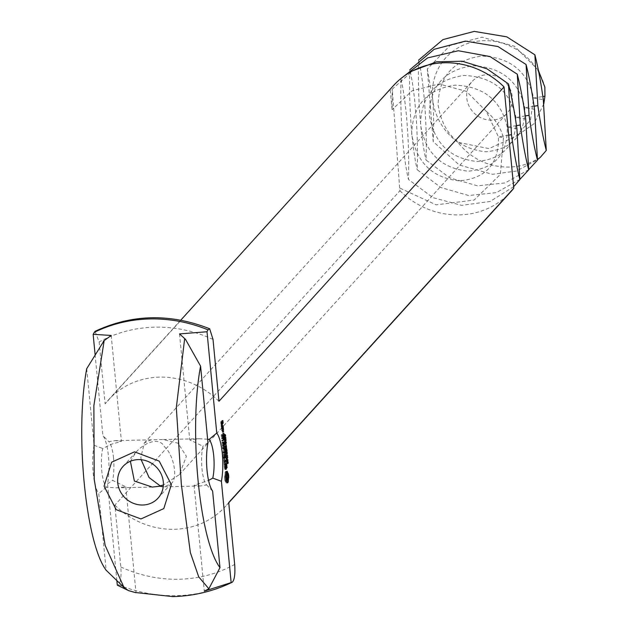 <?xml version="1.0" encoding="UTF-8"?>
<svg xmlns="http://www.w3.org/2000/svg" width="628" height="628" viewBox="0 0 628 628"><rect width="100%" height="100%" fill="white"/><g stroke="black" fill="none" stroke-linecap="round" stroke-linejoin="round"><path stroke-width="0.47" stroke-dasharray="3.14 2.35" d="M543.793 103.887L533.949 123.794L516.09 136.276L530.432 120.074L533.619 98.031L543.291 99.632M540.472 157.165C526.374 166.396 510.737 169.16 493.569 165.462C479.164 161.961 467.248 154.237 457.82 142.273L488.992 148.616L516.09 136.276M457.82 142.273A59.04 54.856 42.2 0 1 432.59 98.722L432.59 98.722A59.04 54.856 42.2 0 1 479.533 40.953A59.04 54.856 42.2 0 1 544.853 87.143M491.708 120.144A23.613 21.941 42.2 0 1 469.265 106.493A23.613 21.941 42.2 0 1 472.028 81.577A23.613 21.941 42.2 0 1 504.26 81.185A23.613 21.941 42.2 0 1 507.016 113.299A23.613 21.941 42.2 0 1 491.708 120.144M508.68 135.169L498.428 136.841L503.46 137.673C500.43 127.107 494.699 118.315 486.268 111.297L498.428 136.841C499.119 163.688 486.119 178.368 459.437 180.88C432.237 177.999 416.325 162.385 411.693 134.047C412.47 105.575 426.938 89.278 455.088 85.157C483.756 86.413 501.136 100.409 507.22 127.139C507.911 153.986 494.919 168.665 468.237 171.177C441.037 168.296 425.117 152.683 420.493 124.344C421.27 95.872 435.738 79.575 463.88 75.454C492.548 76.71 509.928 90.707 516.02 117.436C516.711 144.283 503.719 158.963 477.037 161.475C449.829 158.594 433.917 142.98 429.293 114.641C430.07 86.169 444.53 69.873 472.68 65.752C501.348 67.008 518.728 81.004 524.82 107.733C525.51 134.58 512.511 149.26 485.829 151.764C458.628 148.891 442.716 133.277 438.093 104.939C438.87 76.467 453.33 60.17 481.48 56.049C510.148 57.305 527.528 71.302 533.619 98.031L542.89 96.524M538.322 70.179L514.607 46.323L482.061 37.201L450.056 45.506L427.307 68.978L433.202 141.638L459.343 165.023L492.454 174.309L516.538 171.02L537.482 159.716M427.307 68.978L432.59 98.722C433.752 110.512 433.956 124.823 433.202 141.638M141.159 459.712L140.845 457.357L144.362 442.921L151.144 439.828L163.28 439.553L177.959 443.164L186.39 456.328L179.349 474.642L163.374 484.989M528.69 169.678L505.132 182.929L477.437 185.809L449.703 177.826L426.043 160.054C427.126 128.976 424.528 84.843 418.617 60.037C417.526 91.115 420.124 135.24 426.043 160.054M207.617 439.208L199.5 438.736L189.719 439.82L202.907 446.225A23.629 6.241 88.7 0 0 206.628 484.918L200.599 485.978L194.091 485.256L208.559 480.42M113.519 457.969A23.629 6.241 88.7 0 0 108.872 441.712L114.924 440.644L121.408 441.358L111.603 444.169L102.709 448.486A23.629 6.241 88.7 0 0 106.438 487.179L115.96 487.885L125.781 486.794L112.593 480.373A23.629 6.241 88.7 0 0 113.519 457.969M130.381 461.274L136.143 451.979C146.599 440.817 160.062 437.567 164.56 446.908C173.367 454.107 178.556 478.136 171.13 483.709L164.348 486.794L163.217 486.763M519.89 179.38L496.332 192.631L468.637 195.512L440.903 187.529L417.243 169.756C418.334 138.678 415.736 94.545 409.817 69.739C408.734 100.818 411.324 144.942 417.243 169.756M194.091 485.256L204.288 591.16M206.628 484.918L212.602 491.01M207.954 442.74L202.907 446.225M179.522 333.908L189.719 439.82M116.863 580.68L107.545 483.858A30.709 8.117 88.7 0 0 108.448 456.187A30.709 8.117 88.7 0 0 102.898 435.628L108.872 441.712M111.211 335.454L121.408 441.358M95.087 354.506L102.898 435.628M86.719 368.675L94.098 445.315L102.709 448.486M94.098 445.315A30.709 8.117 88.7 0 0 98.745 493.577L106.124 570.216M106.438 487.179L98.745 493.577M113.59 577.572L128.379 590.579M125.781 486.794L135.978 592.706M132.422 591.78L127.288 590.022M107.545 483.858L112.593 480.373M513.641 186.704L490.06 201.478L461.674 205.364L432.959 197.655L408.443 179.459C409.535 148.381 406.936 104.248 401.017 79.442L403.035 76.899M401.017 79.442C399.934 110.52 402.532 154.645 408.443 179.459M503.46 137.673L500.343 174.419L474.124 200.057L436.115 204.846L399.667 187.992L399.926 190.755L114.861 505.124L120.819 566.998C121.471 576.622 120.67 582.541 118.417 584.77L117.295 585.155M399.667 187.992L392.217 89.145L412.902 70.728M393.379 85.691A79.112 73.507 -137.8 0 0 390.176 89.49L392.123 109.688L392.217 89.145M390.176 89.49L105.112 403.851L99.153 341.97L95.048 331.341M486.268 111.297L466.361 91.335L439.003 83.956L412.101 90.785L392.123 109.688M399.926 190.755A79.112 73.507 -137.8 0 0 459.304 214.902A79.112 73.507 -137.8 0 0 510.588 191.98M218.968 401.284A79.112 73.507 -137.8 0 0 108.306 400.06A79.112 73.507 -137.8 0 0 105.112 403.851M114.861 505.124A79.112 73.507 -137.8 0 0 174.239 529.271A79.112 73.507 -137.8 0 0 225.523 506.349A79.112 73.507 -137.8 0 0 228.718 502.549M222.336 427.087L221.197 427.119L222.092 426.129L221.613 426.279L221.166 424.528L221.197 427.119M222.453 427.338L221.315 427.37M222.391 426.648L221.252 426.671M222.469 426.561L222.037 426.569M222.508 426.514L221.37 426.545M222.877 426.114L222.092 426.129M222.218 425.839L221.08 425.87M223.113 425.855L221.974 425.878M222.171 425.368L221.032 425.392M222.398 426.263L221.613 426.279M222.304 424.504L221.166 424.528M222.179 425.431L221.252 425.454M222.249 424.889L221.331 424.905M222.32 435.11L221.182 435.133L221.637 438.823L223.066 437.245L222.791 433.359L222.909 436.648L222.375 437.245L222.014 434.576L222.194 437.441L221.66 438.03L221.182 435.133M222.65 438.556L221.511 438.587M222.375 434.647L221.237 434.67M222.775 438.799L221.637 438.823M222.343 434.914L221.362 434.937M222.602 438.014L221.66 438.03M223.898 436.79L223.121 436.805M223.333 437.418L222.194 437.441M223.772 433.336L222.791 433.359M223.097 435.008L221.959 435.039M223.804 433.069L222.665 433.092M223.152 434.552L222.014 434.576M223.749 433.524L222.61 433.555M223.121 434.819L222.139 434.843M224.91 436.185L224.102 436.201L224.125 434.38L224.384 436.225L222.909 436.648M223.317 437.221L222.375 437.245M223.238 427.166L222.1 427.189L221.378 427.99L221.637 430.706L222.359 429.905L222.1 427.189M222.516 427.958L221.378 427.99M223.011 427.417L222.218 427.433M222.461 428.398L221.323 428.422M223.191 429.458L222.414 429.474M222.657 430.431L221.519 430.463M221.66 429.913L221.535 428.579L222.076 427.982L222.202 429.317L221.66 429.913L222.359 429.905M222.775 430.675L221.637 430.706M222.861 440.73L221.723 440.754L223.27 439.427L223.207 438.736L221.723 440.754M222.987 440.974L221.849 440.997M222.924 440.283L221.778 440.306M223.701 439.419L223.27 439.427M224.345 438.713L223.207 438.736M224.118 438.964L223.333 438.98M223.034 442.52L221.896 442.544L222.351 446.233L223.835 444.208L223.089 444.655L222.728 441.986L222.909 444.852L222.367 445.44L221.896 442.544M223.364 445.966L222.226 445.998M223.089 442.057L221.951 442.081M223.489 446.21L222.351 446.233M223.058 442.324L222.076 442.348M223.309 445.425L222.367 445.44M224.62 444.192L223.835 444.208M224.047 444.828L222.909 444.852M224.848 443.941L223.709 443.965M223.811 442.418L222.673 442.45M224.031 444.632L223.089 444.655M223.866 441.963L222.728 441.986M223.835 442.23L222.854 442.245M223.639 448.329L222.5 448.353L223.654 449.483L224.793 449.452M223.568 448.086L222.5 448.353M224.063 452.647L222.924 452.678L223.654 449.483M223.623 447.631L222.485 447.654L222.43 448.109M222.924 452.678L223.026 453.275L224.51 451.257L223.285 452.223L223.921 449.193L222.877 447.992L223.913 446.084L222.485 447.654M224.039 452.992L222.901 453.016M225.052 446.061L223.913 446.084M224.165 453.251L223.026 453.275M224.824 446.312L224.039 446.327M224.887 451.697L224.455 451.705M224.408 446.767L223.976 446.775M225.295 451.234L224.51 451.257M223.584 447.976L222.877 447.992M226.936 450.747L225.797 450.904L226.936 450.88L225.79 450.88L225.593 449.13L225.531 450.975L224.384 451.014M224.259 448.934L223.843 448.942M224.165 452.199L223.285 452.223M224.51 449.177L223.921 449.193M224.777 449.522L223.898 449.546M224.565 458.409L223.427 458.432L224.981 457.09L224.581 452.945L224.824 456.501L224.282 457.09L223.929 454.429L224.102 457.286L223.568 457.883L223.144 454.523L223.427 458.432M224.683 458.644L223.544 458.668M224.227 454.955L223.089 454.978M224.282 457.09L224.981 457.09M224.282 454.499L223.144 454.523M225.813 456.635L225.036 456.658M224.251 454.766L223.27 454.782M225.688 453.188L224.698 453.204M224.51 457.859L223.568 457.883M225.719 452.921L224.581 452.945M225.24 457.263L224.102 457.286M225.664 453.377L224.526 453.4M225.012 454.86L223.874 454.884M225.962 456.47L224.824 456.501M225.067 454.397L223.929 454.429M225.036 454.664L224.055 454.688M225.099 463.959L224.157 463.974L223.992 462.247L225.389 460.324L223.921 461.556L223.631 459.594L224.157 463.974M224.934 462.232L223.992 462.247M225.24 464.398L224.102 464.422M225.758 460.764L225.326 460.771M225.114 464.147L223.976 464.171M226.174 460.308L225.389 460.324M224.722 460.026L223.584 460.049M226.402 460.057L225.256 460.081M224.777 459.57L223.631 459.594M224.863 461.533L223.921 461.556M224.738 459.829L223.756 459.853M225.868 469.438L224.73 469.461L225.201 468.951L225.177 464.642L225.899 467.836L225.46 463.566L224.989 464.084L225.005 468.394L224.29 465.199L224.73 469.461M225.719 468.935L225.201 468.951M225.507 468.221L224.369 468.245M226.127 464.618L225.177 464.642M225.358 466.667L224.22 466.69M226.127 464.351L225.428 464.367M225.428 465.175L224.29 465.199M226.794 465.136L225.656 465.16M225.538 464.916L224.4 464.94M225.421 465.356L224.479 465.372M226.849 467.632L225.711 467.656M225.358 466.643L224.416 466.667M226.928 468.072L225.79 468.095M225.476 467.852L224.534 467.868M226.881 467.813L225.899 467.836M225.633 468.645L224.761 468.661M226.143 468.37L225.005 468.394M226.677 464.736L225.813 464.759M226.127 464.061L224.989 464.084M226.598 463.543L225.46 463.566M226.08 480.585L224.942 480.608L226.104 482.94L227.038 482.037M226.418 480.718L225.279 480.75M225.923 479.706L224.785 479.729L224.942 480.608M226.732 481.174L225.593 481.197M225.797 478.724L224.659 478.748L224.785 479.729M227.014 481.919L225.876 481.943M225.719 477.673L224.581 477.696L224.659 478.748M227.242 482.916L226.104 482.94M225.695 476.574L224.557 476.605L224.581 477.696M227.524 482.908L226.378 482.94M225.947 475.796L224.808 475.828L224.557 476.605M227.195 482.728L226.653 482.736M226.119 474.799L224.981 474.831L224.808 475.828M226.213 473.645L225.075 473.669L224.981 474.831M226.221 472.389L225.083 472.413L225.075 473.669M226.457 471.832L225.319 471.856L225.083 472.413M227.195 479.957L227.422 474.375M227.76 479.376L227.242 479.384M226.708 471.447L225.319 471.856M227.956 478.379L227.415 478.387M226.323 472.154L226.119 471.275L226.975 471.251L225.57 471.471M222.045 424.041L220.907 424.065L221.464 423.822L221.708 421.317L221.99 423.241L221.731 420.525L220.766 421.592L220.907 424.065M222.163 424.285L221.025 424.308M221.849 422L220.711 422.032M222.022 423.806L221.464 423.822M221.904 421.569L220.766 421.592M222.296 423.366L221.519 423.39M222.869 420.501L221.731 420.525M221.888 421.686L221.362 421.702M222.642 420.752L221.849 420.768M222.139 421.31L221.708 421.317M222.893 422.793L222.045 422.809M222.971 422.628L221.833 422.652M222.885 423.225L221.99 423.241M222.901 422.707L221.763 422.73M222.971 423.398L221.833 423.421M222.854 423.146L221.715 423.17M223.442 431.742L222.304 431.766L222.398 431.02L222.304 431.766M223.45 431.287L222.312 431.31M223.529 432.088L222.391 432.119M223.537 430.996L222.398 431.02M223.647 432.158L222.508 432.182M223.513 431.059L222.516 431.083M223.474 431.868L222.595 431.883M223.45 431.412L222.602 431.436M224.895 436.091L223.89 436.115L223.741 435.125L224.863 435.102L223.741 435.125M224.785 435.18L223.741 435.102M224.235 436.491L225.185 436.578L223.89 436.491L223.647 435.212M225.264 434.356L224.125 434.38L225.201 434.443M224.274 437.135L224.761 438.564L224.408 437.324L224.039 439.223L223.874 437.504L224.086 438.76L224.274 437.135L225.413 437.112M225.421 438.517L224.282 438.54M225.13 438.736L224.086 438.76M225.099 437.386L223.961 437.41M225.012 437.481L223.874 437.504M225.177 439.192L224.039 439.223M225.138 438.791L224.416 438.807M225.358 437.606L224.322 437.63M224.486 437.284L225.593 437.261M225.79 438.627L224.651 438.65M225.79 438.65L224.651 438.682M225.797 438.54L224.761 438.564M225.515 436.907L224.447 436.892M224.212 440.11L224.793 439.474L224.957 440.118L224.353 441.61L224.212 440.11L225.35 440.079L224.384 440.11L224.392 441.272L224.879 440.534L224.753 439.812L224.384 440.11M225.452 441.508L224.353 441.61L225.491 441.578M225.617 439.529L224.479 439.553L225.695 439.451M224.455 442.599L225.028 441.963L225.193 442.607L224.596 444.098L224.455 442.599L225.593 442.575L224.628 442.607L224.636 443.76L225.122 443.03L224.989 442.3L224.628 442.607M225.688 444.004L224.596 444.098L225.735 444.075M225.852 442.018L224.714 442.049L225.931 441.947M226.104 444.546L224.965 444.577L225.075 445.77L224.965 444.577M226.19 444.451L225.052 444.475M226.213 445.747L225.075 445.77M226.206 445.645L225.169 445.668M225.311 445.919L226.449 445.896L225.311 445.896L225.162 448.565L224.793 446.469L225.303 448.086L225.311 445.896M226.567 445.747L225.428 445.77M226.017 446.343L224.91 446.367L226.049 446.312M225.931 446.445L224.793 446.469M226.206 448.463L225.162 448.565M226.582 450.347L225.444 450.378L225.538 448.753L225.915 450.771M226.292 449.287L225.177 449.31L225.444 450.378M226.292 450.802L225.271 450.825L226.308 450.896M226.316 449.255L225.177 449.279L226.198 449.381M226.323 450.951L225.24 451.163L225.06 449.413M226.449 451.281L225.24 451.163L226.378 451.14M226.677 448.73L225.538 448.753L226.692 448.714M225.688 451.689L226.174 453.408L225.845 451.775L225.672 453.942L225.311 452.05L225.625 453.557L225.688 451.689L226.826 451.665M226.834 452.992L225.695 453.016M226.543 453.44L225.625 453.557L226.708 453.534M226.543 451.925L225.428 451.948M226.567 451.901L225.428 451.925M226.449 452.027L225.311 452.05M226.7 453.918L225.491 453.809L226.63 453.777M227.187 453.495L226.049 453.518L227.187 453.518M227.195 453.385L226.174 453.408M226.936 451.367L225.79 451.391L226.951 451.351M226.841 456.525L225.703 456.548L226.441 455.732L225.962 458.283L226.622 457.561L225.915 458.723L226.339 456.242L225.703 456.548M227.579 455.708L226.441 455.732M226.881 456.878L225.742 456.901M227.116 456.218L226.339 456.242M226.998 458.11L225.86 458.134M227.053 458.699L225.915 458.723M227.43 457.89L226.653 457.914M227.76 457.529L226.622 457.561M227.014 458.259L225.962 458.283M227.148 456.187L226.488 456.203M227.038 454.248L225.899 454.28L226.009 455.473L225.899 454.28M227.124 454.154L225.986 454.177M227.148 455.449L226.009 455.473M227.14 455.347L226.104 455.371M226.088 459.178L226.881 460.277L226.143 461.085L226.088 459.178L227.226 459.154M227.281 461.062L226.143 461.085M226.488 460.293L226.292 459.343L226.19 460.614L226.881 460.277M227.98 459.869L226.841 459.892M227.611 460.175L226.567 460.198M227.328 458.95L226.253 458.935M226.622 461.407L227.108 463.126L226.779 461.494L226.606 463.66L226.253 461.768L226.559 463.276L226.622 461.407L227.76 461.384M227.776 462.71L226.637 462.734M227.477 463.158L226.457 463.181L227.501 463.252M227.477 461.643L226.37 461.666L227.501 461.619M227.391 461.745L226.253 461.768M227.642 463.637L226.425 463.527L227.564 463.495M226.983 463.268L228.121 463.236L226.983 463.236M228.129 463.111L227.108 463.126M226.732 461.117L227.886 461.07L226.732 461.117M225.939 479.816L225.342 476.754L226.143 474.234L226.881 477.461L226.08 479.98M221.048 423.523L221.182 421.898L221.048 423.523L221.99 423.5M225.122 434.741L224.165 434.764L224.172 436.122L224.165 434.764L225.444 434.757M224.753 439.812L225.436 439.804L224.753 439.812M225.68 442.285L224.887 442.316L225.68 442.3M226.465 459.335L227.195 459.343M222.477 428.555L221.535 428.579M222.516 427.974L222.076 427.982M223.34 429.293L222.202 429.317M225.962 475.686L225.413 475.702M226.111 474.839L225.585 474.854M227.571 474.556L226.433 474.58M227.807 475.27L226.669 475.294M227.972 476.291L226.826 476.314M228.019 477.437L226.881 477.461M227.948 478.489L226.81 478.512M227.776 479.337L226.637 479.36M227.517 479.863L226.378 479.886M221.865 422.165L220.923 422.189M221.865 421.883L221.182 421.898M222.445 423.209L221.307 423.233M225.523 435.604L224.384 435.636M225.216 436.099L224.172 436.122M225.099 435.11L224.055 435.133M227.234 460.591L226.19 460.614M534.09 106.226L524.82 107.733L534.491 109.335M525.291 115.929L516.02 117.436L525.699 119.037M516.499 125.631L507.22 127.139L516.899 128.74M118.417 584.77A143.906 133.709 -137.8 0 0 176.515 595.666A143.906 133.709 -137.8 0 0 226.472 584.88M213.01 339.403A131.071 121.777 -137.8 0 0 99.153 341.97M120.819 566.998A131.071 121.777 -137.8 0 0 179.051 579.228A131.071 121.777 -137.8 0 0 234.676 564.431M225.154 434.56L224.015 434.584M225.099 435.22L223.961 435.251M225.169 435.903L224.031 435.926M224.808 435.51L223.756 435.534M224.793 435.275L223.749 435.298M224.793 435.345L223.654 435.377M224.808 435.542L223.67 435.565M224.903 436.13L223.764 436.154M224.918 436.209L224.384 436.225M225.483 435.824L224.471 435.848M225.538 435.463L224.494 435.487M225.515 435.063L224.471 435.086M225.366 437.426L224.227 437.449M225.358 437.787L224.22 437.81M225.405 438.352L224.267 438.375M225.413 438.525L224.377 438.548M225.366 437.881L224.322 437.904M225.366 437.418L224.353 437.441M225.688 437.331L224.549 437.355M225.742 437.52L224.604 437.543M225.774 437.771L224.636 437.802M225.797 438.211L224.659 438.234M225.797 438.14L224.753 438.163M225.766 437.677L224.722 437.7M225.381 437.261L224.659 437.276M225.46 436.986L224.581 437.01M225.326 440.935L224.188 440.966M226.001 440.095L224.957 440.118M225.57 443.431L224.431 443.454M226.245 442.583L225.193 442.607M226.567 446.265L225.428 446.288M226.645 446.751L225.507 446.775M226.661 447.152L225.523 447.175M226.637 447.521L225.499 447.544M226.567 447.835L225.428 447.858M225.994 447.788L224.965 447.811M225.954 447.419L224.903 447.442M225.923 446.893L224.879 446.916M225.931 447.01L224.793 447.034M225.954 447.481L224.816 447.505M226.151 448.384L225.012 448.408M226.08 448.18L225.499 448.196M226.59 447.748L225.593 447.772M226.661 447.23L225.617 447.254M226.63 446.641L225.585 446.665M226.582 446.343L225.554 446.367M226.527 446.108L225.507 446.131M226.457 445.911L225.468 445.935M226.567 449.028L225.428 449.051M226.551 449.577L225.413 449.601M226.567 449.986L225.428 450.009M226.575 450.716L225.436 450.747M226.512 450.888L225.342 450.935M226.237 450.347L225.185 450.37M226.198 449.781L225.162 449.805M226.206 449.868L225.067 449.891M226.245 450.441L225.107 450.464M226.582 450.307L225.546 450.331M226.567 449.938L225.531 449.962M226.551 449.609L225.515 449.632M226.551 449.287L225.531 449.303M226.928 449.711L225.79 449.742M226.951 450.276L225.813 450.3M226.951 450.197L225.915 450.221M226.92 449.624L225.876 449.648M226.826 449.153L225.805 449.177M226.606 448.855L225.727 448.879M226.802 452.215L225.664 452.246M226.818 452.623L225.68 452.647M226.826 453.361L225.688 453.385M226.559 453.534L225.625 453.557M226.488 452.992L225.444 453.016M226.457 452.419L225.413 452.443M226.457 452.513L225.319 452.537M226.496 453.078L225.358 453.102M226.575 453.597L225.79 453.612M226.834 452.945L225.805 452.969M226.818 452.576L225.79 452.6M226.802 452.246L225.774 452.27M226.802 451.925L225.782 451.948M227.179 452.356L226.041 452.38M227.21 452.914L226.072 452.937M227.21 452.835L226.166 452.859M227.171 452.27L226.127 452.293M227.077 451.799L226.064 451.822M226.865 451.493L225.978 451.516M227.179 459.484L226.041 459.508M227.179 459.837L226.041 459.869M227.21 460.285L226.072 460.316M227.579 459.798L226.535 459.822M227.273 459.029L226.37 459.044M227.736 461.933L226.598 461.965M227.76 462.341L226.614 462.365M227.76 463.079L226.622 463.103M226.535 463.291L227.642 463.252M227.422 462.71L226.378 462.734M227.391 462.137L226.347 462.161M227.391 462.232L226.253 462.255M227.43 462.797L226.292 462.82M227.509 463.315L226.724 463.331M227.768 462.671L226.739 462.695M227.752 462.294L226.724 462.318M227.744 461.965L226.708 461.988M227.736 461.643L226.716 461.666M228.121 462.075L226.983 462.098M228.145 462.632L227.006 462.655M228.145 462.553L227.101 462.577M228.105 461.988L227.061 462.012M228.011 461.517L226.998 461.541M227.799 461.219L226.912 461.235M225.531 435.149L224.392 435.173M225.538 435.385L224.4 435.408M225.468 435.856L224.329 435.887M225.358 436.052L224.22 436.083M225.326 436.083L224.188 436.107M225.162 435.848L224.11 435.871M225.099 435.322L224.055 435.345M225.962 439.906L224.824 439.93M226.009 440.181L224.871 440.204M226.025 440.511L224.879 440.534M225.978 440.754L224.84 440.785M225.766 441.115L224.628 441.139M225.35 441.123L224.322 441.146M225.319 440.848L224.274 440.872M225.311 440.526L224.259 440.55M225.319 440.283L224.298 440.306M225.397 439.922L224.518 439.945M226.206 442.395L225.067 442.426M226.253 442.677L225.114 442.701M226.261 443.007L225.122 443.03M226.221 443.25L225.083 443.274M226.009 443.604L224.871 443.627M225.593 443.619L224.557 443.643M225.562 443.344L224.51 443.368M225.546 443.023L224.502 443.046M225.562 442.779L224.541 442.803M225.633 442.418L224.753 442.434M227.179 459.468L226.166 459.492M227.43 459.311L226.276 459.335M227.493 459.39L226.355 459.413M227.548 459.586L226.41 459.61M227.595 459.947L226.457 459.971M227.203 460.214L226.159 460.238M227.179 459.908L226.135 459.932M227.171 459.672L226.135 459.696M179.349 474.642L507.016 113.299M144.362 442.921L472.028 81.577M199.5 438.736L163.28 439.553M151.144 439.828L114.924 440.644M200.599 485.978L164.348 486.794M152.212 487.069L115.96 487.885M158.013 498.177L171.13 483.709M123.025 466.447L136.143 451.979M180.746 320.178L108.306 400.06M228.741 502.793L225.523 506.349M224.023 436.225L225.162 436.201M224.204 434.333L225.342 434.309M224.463 441.657L225.601 441.633M224.683 439.419L225.821 439.396M224.698 444.153L225.837 444.129M224.926 441.916L226.064 441.884M225.177 448.156L226.316 448.133M225.366 451.328L226.504 451.304M225.625 449.114L226.763 449.091M225.593 448.722L226.732 448.698M225.617 453.973L226.755 453.95M225.876 451.752L227.014 451.728M225.845 451.367L226.983 451.344M226.551 463.692L227.689 463.668M226.81 461.478L227.948 461.447M226.779 461.085L227.925 461.062M224.227 434.725L225.366 434.694M224.706 439.804L225.845 439.773M224.431 441.28L225.57 441.256M224.95 442.293L226.088 442.269M224.675 443.776L225.813 443.745"/><path stroke-width="0.94" d="M538.322 70.179L544.853 87.143L544.947 96.186L543.793 103.887M546.289 150.437C543.118 138.066 540.315 123.127 537.874 105.606L534.875 54.809C538.047 67.172 540.849 82.119 543.291 99.632L546.289 150.437L540.472 157.165L537.482 159.716M163.374 484.989L160.116 485.813L149.079 477.555L141.159 459.712M537.49 160.14C534.326 147.768 531.516 132.83 529.074 115.309L526.076 64.511C529.247 76.875 532.049 91.821 534.491 109.335L537.49 160.14L528.69 169.678M418.617 60.1L442.983 39.588L474.242 31.4L506.812 36.848L534.875 54.809M208.559 480.42L212.79 478.112A23.629 6.241 88.7 0 0 213.708 455.708A23.629 6.241 88.7 0 0 209.061 439.451L207.617 439.208M163.217 486.763L159.748 486.221L152.212 487.069L134.384 481.056L130.381 461.274M528.69 169.843C525.526 157.471 522.716 142.532 520.274 125.011L517.284 74.214C520.447 86.578 523.257 101.524 525.699 119.037L528.69 169.843L519.89 179.38M409.817 69.802L434.184 49.29L465.442 41.103L498.012 46.55L526.076 64.511M212.79 478.112L221.401 481.291A30.709 8.117 88.7 0 0 222.304 453.612A30.709 8.117 88.7 0 0 216.754 433.053L209.061 439.451M221.401 481.291L231.151 582.588L204.288 591.16L208.857 588.758L219.981 567.649L212.602 491.01A30.709 8.117 88.7 0 1 207.954 442.74L200.575 366.1C188.675 429.623 199.312 540.056 219.981 567.649M228.741 502.793L510.588 191.98A79.112 73.507 -137.8 0 0 513.783 188.188L504.033 86.915L218.968 401.284L213.01 339.403L209.658 328.75L207.97 329.833L207.005 331.757L179.522 333.908L185.496 339.324L200.575 366.1M207.005 331.757L216.754 433.053M95.087 354.506L93.148 334.324L111.211 335.454L103.353 341.177L104.115 341.02L93.87 405.586L94.216 479.36L105.159 545.418L124.014 587.502L128.379 590.579L135.978 592.706L132.422 591.78M104.115 341.02L103.353 341.177M103.691 341.326L86.719 368.675C74.818 432.19 85.455 542.623 106.124 570.216L124.014 587.502M127.288 590.022L117.295 585.155L116.863 580.68M142.705 505.014A23.613 21.941 42.2 0 1 120.262 491.363A23.613 21.941 42.2 0 1 123.025 466.447A23.613 21.941 42.2 0 1 155.257 466.055A23.613 21.941 42.2 0 1 158.013 498.177A23.613 21.941 42.2 0 1 142.705 505.014M519.898 179.545C516.726 167.174 513.924 152.235 511.482 134.714L508.484 83.917C511.647 96.28 514.458 111.227 516.899 128.74L519.898 179.545L513.641 186.704M403.035 76.899L427.582 57.909L458.307 50.75L490.005 56.559L517.284 74.214M231.151 582.588L226.472 584.88A143.906 133.709 -137.8 0 0 232.274 582.203C234.527 579.974 235.327 574.047 234.676 564.431L228.718 502.549L513.783 188.188M222.336 427.087L223.23 426.106L222.752 426.255L222.304 424.504L222.336 427.087M222.32 435.11L222.775 438.799L224.204 437.214L223.929 433.336L224.047 436.625L223.513 437.221L223.152 434.552L223.333 437.418L222.799 438.006L222.32 435.11M223.238 427.166L222.516 427.958L222.775 430.675L223.497 429.882L223.238 427.166M222.861 440.73L224.408 439.404L224.345 438.713L222.861 440.73M223.034 442.52L223.489 446.21L224.973 444.184L224.227 444.624L223.866 441.963L224.047 444.828L223.513 445.417L223.034 442.52M223.639 448.329L224.793 449.452L224.165 453.251L225.593 451.681L225.523 450.983L224.424 452.199L225.06 449.169L224.015 447.968L225.177 446.304L223.623 447.631L223.639 448.329M224.565 458.409L226.119 457.066L225.719 452.921L225.962 456.47L225.421 457.066L225.067 454.397L225.24 457.263L224.706 457.851L224.282 454.499L224.565 458.409M225.295 463.951L225.13 462.224L226.527 460.3L225.06 461.533L224.777 459.57L225.099 463.959M225.868 469.438L226.339 468.92L226.316 464.618L227.038 467.805L226.598 463.543L226.127 464.061L226.143 468.37L225.428 465.175L225.868 469.438M226.08 480.585L227.242 482.916L228.278 481.77L228.702 475.475L227.258 471.243L226.221 472.389L225.695 476.574L226.08 480.585M222.045 424.041L222.602 423.798L222.846 421.294L223.128 423.217L222.869 420.501L221.904 421.569L222.045 424.041M223.442 431.742L223.537 430.996L223.442 431.742M225.154 434.56L225.633 435.463L225.185 436.578L225.154 434.56M225.413 437.112L225.899 438.54L225.546 437.292L225.177 439.192L225.413 437.112M225.35 440.079L225.931 439.451L226.096 440.095L225.491 441.578L225.35 440.079L225.531 441.249L226.025 440.511L225.892 439.788L225.523 440.087M225.593 442.575L226.166 441.939L226.331 442.583L225.735 444.075L225.593 442.575L225.774 443.737L226.261 443.007L226.127 442.277L225.766 442.575M226.104 444.546L226.213 445.747L226.104 444.546M226.449 445.872L226.3 448.541L225.931 446.445L226.441 448.062L226.449 445.872M226.567 449.028L227.053 450.747L226.732 449.106L226.559 451.273L226.567 449.028M226.826 451.665L227.312 453.385L226.983 451.752L226.81 453.918L226.826 451.665M226.841 456.525L227.579 455.708L227.101 458.259L227.76 457.529L227.053 458.699L227.477 456.211L226.841 456.525M227.038 454.248L227.148 455.449L227.038 454.248M227.226 459.154L228.019 460.245L227.281 461.062L227.226 459.154M227.76 461.384L228.247 463.103L227.917 461.47L227.744 463.637L227.76 461.384M140.947 518.956L116.204 509.669L104.067 486.158L111.635 462.208L134.486 451.846L159.229 461.133L171.366 484.643L163.798 508.594L140.947 518.956M93.148 334.324L95.048 331.341C131.856 314.118 170.062 313.254 209.658 328.75M208.857 588.758L198.731 576.897L190.37 552.656L181.343 484.447L176.319 407.65L184.601 339.206L185.496 339.324M184.601 339.206L185.299 339.481M412.902 70.728L436.515 61.827L462.184 61.206L487.093 68.876L508.484 83.917M504.033 86.915A79.112 73.507 -137.8 0 0 393.379 85.691L180.746 320.178M223.176 426.545L222.469 426.561M224.204 437.214L223.317 437.237M223.497 429.882L222.61 429.905L222.477 428.555M224.408 439.404L223.701 439.419M224.91 444.632L224.031 444.655M225.593 451.681L224.887 451.697M225.114 446.751L224.408 446.767M224.015 447.968L223.584 447.976M224.981 448.91L224.259 448.934M225.06 449.169L224.51 449.177M226.119 457.066L225.421 457.066M226.465 460.748L225.758 460.764M226.339 468.92L225.719 468.935M226.567 464.343L226.127 464.351M227.791 482.712L227.195 482.728M228.043 482.335L227.108 482.351M227.038 482.037L227.195 479.957M228.278 481.77L227.132 481.802M228.286 480.514L227.148 480.546M228.38 479.36L227.76 479.376M228.553 478.363L227.956 478.379M228.804 477.586L228.003 477.602M228.78 476.519L227.98 476.534M227.485 472.248L226.323 472.154M228.702 475.475L227.846 475.498M227.768 472.986L226.63 473.017L226.347 472.272M228.584 474.485L227.532 474.509M228.082 473.441L226.63 473.017M227.422 474.375L226.944 473.465M228.419 473.575L227.281 473.606M222.602 423.798L222.022 423.806M222.5 421.678L221.888 421.686M222.846 421.294L222.139 421.31M225.554 438.776L225.138 438.791M227.626 456.179L227.148 456.187M228.019 460.245L227.43 459.311L227.234 460.591M227.218 479.957L226.48 476.731L227.281 474.211L227.972 476.291L227.776 479.337L227.218 479.957L225.939 479.816M222.673 428.555L223.215 427.958L222.516 427.974M223.215 427.958L223.34 429.293L222.799 429.89M226.527 477.877L225.735 477.892M226.48 476.731L225.703 476.746M226.551 475.671L225.962 475.686M226.724 474.823L226.111 474.839M226.983 474.297L226.159 474.321M227.281 474.211L226.166 474.234M226.928 479.611L225.907 479.635M226.692 478.897L225.821 478.913M222.186 423.492L222.32 421.875L221.99 423.5M222.32 421.875L221.865 421.883M225.193 435.102L225.311 436.099L225.531 435.149L225.099 435.11M226.127 442.277L225.68 442.3M227.603 459.304L227.195 459.343M544.947 96.186L542.89 96.524M537.874 105.606L534.09 106.226M529.074 115.309L525.291 115.929M520.274 125.011L516.499 125.631M511.482 134.714L508.68 135.169M207.97 329.833A143.906 133.709 -137.8 0 0 94.122 332.408M225.797 437.253L225.381 437.261M226.637 448.164L226.08 448.18M134.973 592.471L172.755 596.6C191.414 596.153 209.328 592.243 226.472 584.88M224.706 439.804L225.845 439.773M224.95 442.293L226.088 442.269"/></g></svg>
